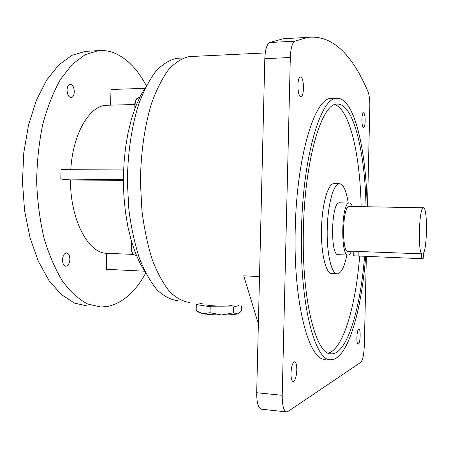 <?xml version="1.0" encoding="UTF-8"?>
<svg xmlns="http://www.w3.org/2000/svg" width="449" height="449" viewBox="0 0 449 449"><rect width="100%" height="100%" fill="white"/><g stroke="black" fill="none" stroke-linecap="round" stroke-linejoin="round"><path stroke-width="0.67" d="M232.262 305.197L231.465 305.488C227.188 306.712 206.4 305.965 205.956 304.579L205.962 304.332M241.764 305.791L241.646 310.641L239.94 312.453L237.476 313.896L233.306 312.841L221.643 314.979L210.042 312.712L210.188 306.762L196.32 304.545L202.168 303.294M233.306 312.841L233.452 306.92L210.188 306.762M210.042 312.712L202.976 313.716L197.74 311.494L196.174 310.371L196.32 304.545M238.795 305.606L233.452 306.92M238.666 313.391L237.476 313.896C234.501 314.626 229.226 314.985 221.643 314.979C213.971 314.906 207.752 314.485 202.976 313.716L199.171 312.532M62.523 259.814C62.882 255.627 64.213 253.32 66.514 252.894C68.652 253.275 69.775 255.419 69.87 259.32C69.516 263.501 68.186 265.808 65.863 266.246C63.736 265.87 62.624 263.726 62.523 259.814M67.041 89.901C67.271 86.483 68.31 84.58 70.156 84.188C72.716 84.625 74.096 87.19 74.304 91.899C74.079 95.311 73.035 97.22 71.178 97.613C68.635 97.192 67.255 94.616 67.041 89.901M351.208 251.732C350.287 253.786 349.316 254.897 348.301 255.06L348.171 255.071C340.235 257.036 341.386 201.927 349.249 202.982L349.513 202.987C350.562 203.133 351.511 204.295 352.364 206.484M347.919 255.06L338.254 254.684C329.993 256.632 331.137 201.758 339.337 202.813L339.596 202.819M423.385 207.786L349.227 206.428C342.396 205.541 341.403 253.298 348.289 251.62L353.795 251.827L358.212 251.468L421.577 253.825C417.626 249.324 419.327 206.748 423.385 207.786L423.519 207.792C427.538 207.371 427.397 247.292 423.39 253.466L423.284 258.254L421.471 258.675L353.705 255.812M348.233 202.965C346.269 190.455 343.3 184.039 339.321 183.731C333.613 183.495 327.703 204.458 327.248 228.878C326.541 253.674 331.631 274.709 337.452 273.817C341.268 273.16 344.417 266.897 346.897 255.021M334.303 183.686L333.837 183.68C328 183.445 321.978 204.357 321.523 228.715C320.811 253.449 326.025 274.44 331.968 273.559L336.997 273.795M358.706 329.224C356.68 329.841 356.124 344.546 358.145 344.13L358.358 344.069C360.379 343.249 360.895 328.791 358.891 329.173L358.706 329.224M361.888 119.333C361.916 124.373 362.478 127.14 363.578 127.639C364.47 127.224 364.998 125.035 365.16 121.067C365.144 116.055 364.577 113.283 363.466 112.766C362.579 113.165 362.057 115.354 361.888 119.333M300.488 96.484L300.982 96.58C304.282 96.698 304.259 78.474 300.948 77.054L300.387 76.925C297.053 76.773 297.154 95.396 300.488 96.484M296.8 370.099C296.806 364.97 296.071 362.191 294.583 361.771C292.596 362.596 291.395 366.423 290.974 373.254C290.969 378.406 291.704 381.184 293.18 381.588C295.189 380.718 296.396 376.891 296.8 370.099M334.758 104.611C349.962 109.612 360.171 155.938 361.142 206.647M366.014 206.736C365.088 152.054 353.43 102.507 336.879 104.101C321.905 103.276 304.776 159.193 303.412 229.158C301.402 300.291 316.405 356.478 331.688 353.885C347.301 353.745 360.586 307.941 364.549 256.446M367.108 206.759C366.255 149.332 354.081 96.67 336.548 98.331C320.94 97.461 302.963 155.809 301.52 229.181C299.416 303.782 315.181 362.422 331.115 359.705C347.689 359.531 361.619 310.697 365.649 256.486M332.339 98.449L330.964 98.488C315.007 97.635 296.671 155.837 295.24 229.001C293.13 303.395 309.254 361.911 325.542 359.239M88.234 51.197L85.518 51.343L71.935 55.334L58.74 64.925L46.64 80.09L36.347 100.396L28.551 124.996L23.797 152.654L22.45 181.8L24.594 210.733L30.049 237.768L38.406 261.441L49.07 280.631L61.35 294.628L74.54 303.114L87.976 306.139M146.38 85.804C137.596 69.23 126.831 58.263 114.074 52.903C109.023 50.939 103.837 50.187 98.511 50.653L85.215 54.649L72.283 64.286L60.419 79.535C53.229 92.348 47.308 107.412 42.661 124.738C38.923 143.018 36.919 162.083 36.65 181.929C37.435 201.708 39.905 220.493 44.069 238.279C49.098 255.004 55.306 269.383 62.686 281.405C70.538 291.816 78.85 299.348 87.622 303.99L100.772 307.009L107.468 306.51C122.644 303.148 135.396 291.996 145.723 273.054M145.987 86.573L140.554 95.648L135.665 106.525L131.456 119.024L128.038 132.898L125.512 147.856L123.952 163.548L123.396 179.617L123.868 195.669L125.344 211.327L127.785 226.223L131.108 240.03L135.222 252.456L140.004 263.266L145.336 272.29M179.061 58.185L176.968 58.286C169.857 59.706 162.892 63.943 156.072 70.993C149.489 79.675 143.629 90.928 138.5 104.757C131.518 127.056 127.567 154.243 127.37 182.451L128.919 210.07C131.254 227.873 134.773 243.998 139.471 258.45C144.713 271.572 150.628 282.09 157.206 290.009C163.992 296.312 170.895 299.87 177.899 300.684M191.313 56.495L189.254 56.596C182.272 58.033 175.43 62.321 168.723 69.46C162.252 78.261 156.482 89.677 151.425 103.708C144.544 126.343 140.638 153.951 140.43 182.597L141.94 210.643C144.224 228.721 147.67 245.087 152.284 259.747C157.431 273.054 163.24 283.717 169.7 291.738C176.362 298.114 183.136 301.711 190.011 302.525M259.516 276.528L243.751 275.849L258.366 323.881M123.61 169.902L61.053 169.7L60.8 179.05L70.459 179.959L123.396 180.386M70.459 179.959C70.285 220.173 88.358 253.455 106.727 253.275L133.302 254.403M107.973 105.234L106.458 105.274C89.592 105.577 72.861 133.448 70.768 169.733M359.666 256.256C355.793 305.241 343.39 349.081 328.298 353.15M286.395 411.901L261.531 409.219C258.315 408.41 256.705 402.916 256.693 392.735L282.213 395.305C282.208 405.599 283.689 411.144 286.664 411.929L287.927 411.514L360.749 362.343C362.741 360.115 363.926 354.587 364.307 345.752L366.362 256.514M367.512 206.764L369.819 106.755C369.897 100.172 369.308 95.171 368.04 91.77C353.784 58.224 334.281 34.247 307.599 37.402L294.836 41.19C292.215 42.891 290.711 48.329 290.318 57.511L264.809 58.673L256.693 392.735M264.809 58.673C265.213 49.592 266.829 44.21 269.658 42.515L294.836 41.19M289.953 38.35L283.454 38.704L269.658 42.515M290.318 57.511L282.213 395.305M144.797 88.33L110.998 89.497L110.589 105.161M144.606 271.207L106.306 269.293L106.727 253.275M421.471 258.675L421.577 253.825M60.8 179.05L123.396 179.533M131.894 242.707L131.355 246.653C131.467 251.889 132.747 254.746 135.2 255.228L136.339 255.273M138.825 97.579L138.651 97.585C135.946 98.511 134.767 101.962 135.127 107.934M358.106 256.194L358.212 251.468M205.984 303.535L205.956 304.579M199.536 312.796L197.74 311.494M135.042 255.223C132.141 254.061 130.811 251.193 131.041 246.63L131.742 242.202M139.588 97.556L138.651 97.585C134.133 99.324 134.756 103.871 134.896 108.546M349.249 202.982L339.337 202.813M85.518 51.343L98.511 50.653M176.968 58.286L183.489 57.972M189.254 56.596L265.247 52.937M106.458 105.274L134.728 104.51M307.599 37.402L283.454 38.704M336.548 98.331L330.964 98.488M331.688 353.885L330.402 353.784M339.321 183.731L333.837 183.68M353.705 255.857L353.795 251.81"/></g></svg>
